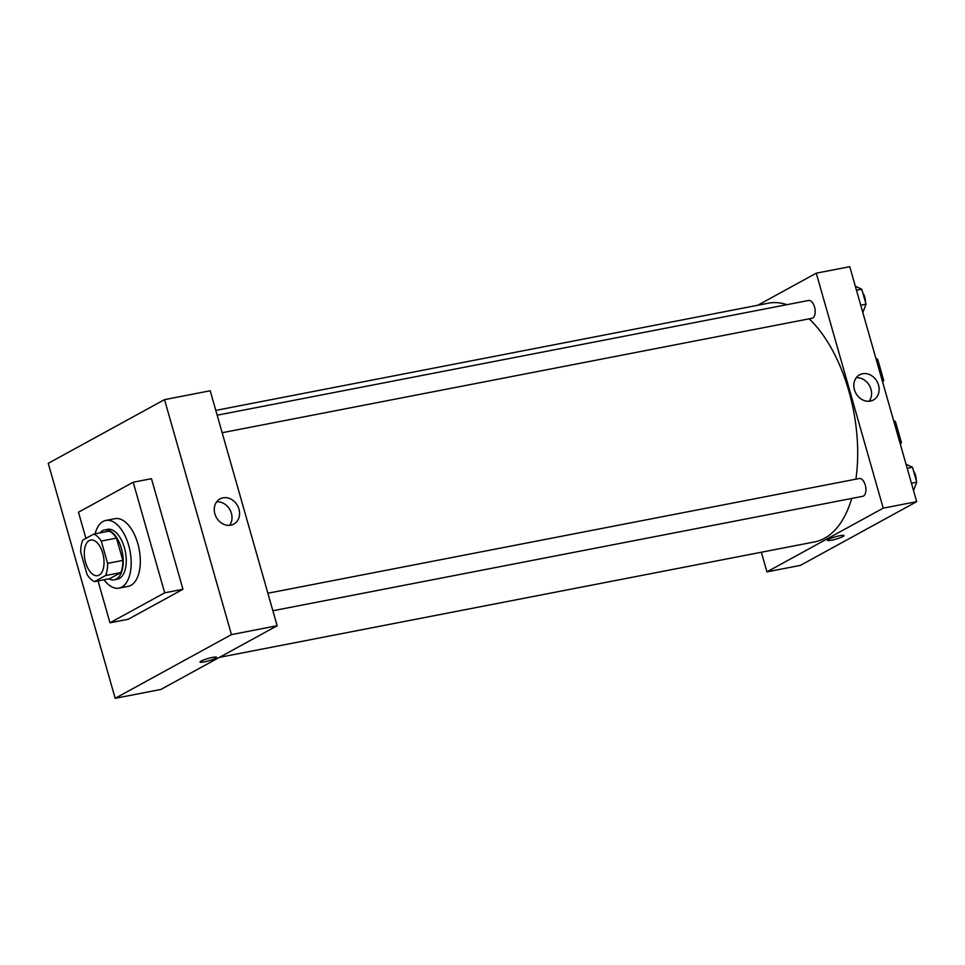 <?xml version="1.0" encoding="UTF-8"?>
<svg xmlns="http://www.w3.org/2000/svg" width="965" height="965" viewBox="0 0 965 965"><rect width="100%" height="100%" fill="white"/><g stroke="black" fill="none" stroke-linecap="round" stroke-linejoin="round"><path stroke-width="1.45" d="M99.093 575.116A18.142 9.409 79 0 1 97.622 575.647A18.142 9.409 79 0 1 84.932 559.628A18.142 9.409 79 0 1 90.71 540.026A18.142 9.409 79 0 1 103.098 554.586A18.142 9.409 79 0 1 99.093 575.116M107.61 563.355L101.253 541.063A24.716 12.822 79 0 0 93.774 534.079L82.749 540.123A24.716 12.822 79 0 0 80.734 552.306L87.091 574.597A24.716 12.822 79 0 0 94.558 581.593L105.595 575.55A24.716 12.822 79 0 0 107.61 563.355L122.832 560.4L116.488 538.108L101.253 541.063M94.558 581.593L109.793 578.638L120.818 572.595L105.595 575.55M93.774 534.079L109.009 531.124A24.716 12.822 79 0 1 116.488 538.108M122.832 560.4A24.716 12.822 79 0 1 120.818 572.595M108.816 578.819A25.404 13.172 -101 0 0 114.232 579.82A25.404 13.172 -101 0 0 122.338 552.366A25.404 13.172 -101 0 0 104.558 529.942A25.404 13.172 -101 0 0 99.902 532.897M104.558 529.942L107.61 529.351A25.404 13.172 79 0 1 124.943 549.736A25.404 13.172 79 0 1 119.334 578.481A25.404 13.172 79 0 1 117.284 579.229L114.232 579.82M95.089 533.826A34.475 17.889 79 0 1 105.873 520.449A34.475 17.889 79 0 1 129.394 548.12A34.475 17.889 79 0 1 121.795 587.118A34.475 17.889 79 0 1 119.009 588.131A34.475 17.889 79 0 1 104.003 579.76M105.873 520.449L115.016 518.675A34.475 17.889 79 0 1 138.538 546.347A34.475 17.889 79 0 1 130.926 585.345A34.475 17.889 79 0 1 128.14 586.358L119.009 588.131M85.921 538.386L78.479 512.222L133.194 482.235L164.689 592.812L109.974 622.799L98.044 580.918M133.194 482.235L151.457 478.688L182.964 589.265L164.689 592.812M182.964 589.265L128.249 619.253L109.974 622.799M231.455 634.608L164.52 399.631L48.25 463.333L115.185 698.31L231.455 634.608L277.136 625.742L210.201 390.765L164.52 399.631M277.136 625.742L160.866 689.456L115.185 698.31M200.057 662.026A8.613 1.206 164.1 0 0 204.278 661.894A8.613 1.206 -15.9 0 1 200.057 662.026A8.613 1.206 -15.9 0 1 208.018 658.504A8.613 1.206 -15.9 0 1 216.63 657.31A8.613 1.206 -15.9 0 1 212.674 659.529A8.613 1.206 -15.9 0 1 204.278 661.894A8.613 1.206 164.1 0 0 212.674 659.529A8.613 1.206 164.1 0 0 216.63 657.31M223.024 497.831A14.354 12.111 -118.7 0 1 238.355 507.385A14.354 12.111 -118.7 0 1 233.82 524.091A14.354 12.111 -118.7 0 1 216.305 517.324A14.354 12.111 -118.7 0 1 220.02 498.917A14.354 12.111 -118.7 0 1 223.024 497.831M229.586 525.334A14.354 12.111 61.3 0 0 229.972 509.834A14.354 12.111 61.3 0 0 216.691 501.812M215.798 410.402L768.442 303.191A121.566 63.063 79 0 1 786.921 304.675M809.165 318.836A121.566 63.063 79 0 1 855.895 479.159M851.733 498.447A121.566 63.063 79 0 1 824.568 538.289A121.566 63.063 79 0 1 814.75 541.872L219.429 657.358M272.866 610.749L862.734 496.312A9.071 4.704 -101 0 0 865.617 486.517A9.071 4.704 -101 0 0 859.272 478.507L267.884 593.234M217.161 415.203L808.561 300.477A9.071 4.704 79 0 1 814.75 307.751A9.071 4.704 79 0 1 812.747 318.016A9.071 4.704 79 0 1 812.011 318.281L222.155 432.718M916.702 501.667L800.431 565.369L766.934 571.871L761.337 552.233L766.934 571.871L883.204 508.157L816.269 273.179L757.694 305.278L816.269 273.179L849.767 266.69L916.702 501.667L883.204 508.157L816.269 273.179M913.529 490.51L916.75 482.223L912.492 467.253L906.051 464.262M916.75 482.223L911.455 483.248M912.492 467.253L907.197 468.278M913.59 471.113A9.071 4.704 79 0 1 916.183 480.22M862.807 312.479L866.039 304.192L861.769 289.223L855.34 286.231M866.039 304.192L860.744 305.217M861.769 289.223L856.486 290.248M862.879 293.083A9.071 4.704 79 0 1 865.472 302.19M827.439 540.303A8.613 1.206 164.1 0 0 831.661 540.171A8.613 1.206 164.1 0 0 840.057 537.807A8.613 1.206 164.1 0 0 844.013 535.587A8.613 1.206 -15.9 0 1 840.057 537.807A8.613 1.206 -15.9 0 1 831.661 540.171A8.613 1.206 -15.9 0 1 827.439 540.316A8.613 1.206 -15.9 0 1 835.4 536.793A8.613 1.206 -15.9 0 1 844.013 535.587M766.934 571.871L883.204 508.157M862.589 373.757A14.354 12.111 -118.7 0 1 877.921 383.31A14.354 12.111 -118.7 0 1 873.385 400.017A14.354 12.111 -118.7 0 1 855.871 393.238A14.354 12.111 -118.7 0 1 859.586 374.83A14.354 12.111 -118.7 0 1 862.589 373.757M869.151 401.259A14.354 12.111 61.3 0 0 869.537 385.747A14.354 12.111 61.3 0 0 856.257 377.737M899.597 441.62A29.034 4.065 -15.9 0 1 901.382 442.453L895.472 421.717A29.034 4.065 164.1 0 0 893.699 420.897M881.877 379.426A29.034 4.065 -15.9 0 1 883.663 380.246A29.034 4.065 -15.9 0 1 882.589 381.887M901.382 442.453A29.034 4.065 -15.9 0 1 900.297 444.093M875.979 358.691A29.034 4.065 -15.9 0 1 877.752 359.523L883.663 380.246"/></g></svg>
